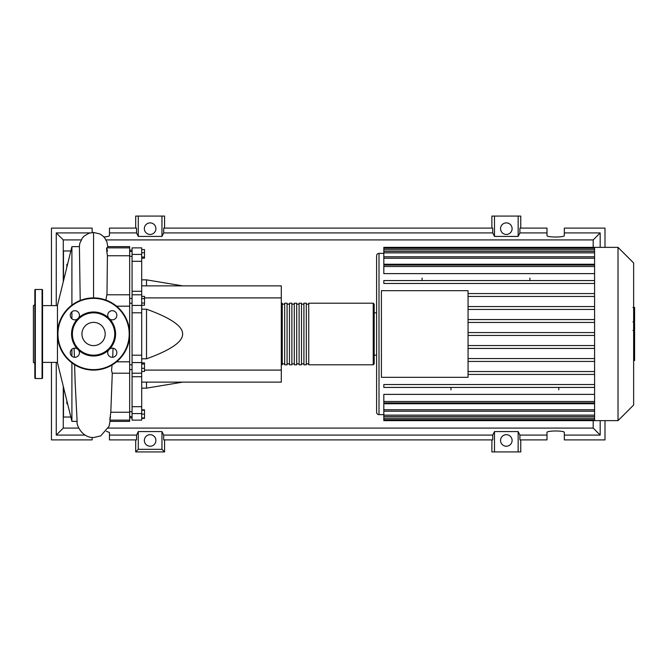 <?xml version="1.0" encoding="UTF-8"?>
<svg xmlns="http://www.w3.org/2000/svg" width="668" height="668" viewBox="0 0 668 668"><rect width="100%" height="100%" fill="white"/><g stroke="black" fill="none" stroke-linecap="round" stroke-linejoin="round"><path stroke-width="1" d="M129.667 250.174L132.072 250.174M129.667 417.826L132.072 417.826M129.667 369.588L132.072 369.588M129.667 364.778L132.072 364.778M141.699 285.862L281.295 285.862L281.295 297.903L144.497 297.903M281.295 297.903L281.295 382.138L141.699 382.138M281.295 370.097L144.497 370.097M141.699 358.808L146.517 358.808C170.791 350.04 182.823 341.774 182.614 334C182.823 326.226 170.791 317.96 146.517 309.192L141.699 309.192M146.517 382.138L146.517 388.15L141.699 388.15M146.517 309.192L146.517 358.808M141.699 279.85L146.517 279.85L146.517 285.862M141.699 249.59L144.497 249.59L144.497 258.182L141.699 258.182M141.699 257.03L144.497 257.03M141.699 252.738L144.497 252.738M141.699 298.596L144.497 298.596L144.497 296.367L141.699 296.367M141.699 305.259L144.497 305.259L144.497 298.596M141.699 303.038L144.497 303.038M141.699 368.335L144.497 368.335L144.497 362.891L141.699 362.891M141.699 364.043L144.497 364.043M141.699 371.483L144.497 371.483L144.497 368.335M141.699 417.968L144.497 417.968L144.497 409.818L141.699 409.818M141.699 414.11L144.497 414.11M141.699 410.261L144.497 410.261M141.699 418.41L144.497 418.41L144.497 417.968M141.699 291.29L132.072 291.29L132.072 294.797L141.699 294.797L141.699 247.87L132.072 247.87L132.072 261.313L141.699 261.313M132.072 291.29L132.072 261.313M141.699 355.201L132.072 355.201L132.072 362.565L141.699 362.565L141.699 294.797M132.072 355.201L132.072 312.799L141.699 312.799M141.699 305.435L132.072 305.435L132.072 312.799M141.699 406.687L132.072 406.687L132.072 413.567L141.699 413.567L141.699 362.565M132.072 406.687L132.072 376.71L141.699 376.71M132.072 373.178L132.072 376.71M141.699 413.567L141.699 420.13L132.072 420.13L132.072 413.567M141.699 373.178L132.072 373.203L132.072 362.565M132.072 305.435L132.072 294.797M281.295 363.843L282.255 364.803L282.255 303.197L281.295 304.157M373.228 303.197L308.733 303.197L308.733 364.803L373.228 364.803L374.189 363.843L374.189 304.157L373.228 303.197L373.228 364.803M376.602 312.824L374.189 312.824L374.189 363.843M306.32 334L306.32 303.197L303.915 303.197L303.915 364.803L306.32 364.803L306.32 334M301.51 334L301.51 303.197L299.105 303.197L299.105 364.803L301.51 364.803L301.51 334M296.692 334L296.692 303.197L294.287 303.197L294.287 364.803L296.692 364.803L296.692 334M291.883 334L291.883 303.197L289.478 303.197L289.478 364.803L291.883 364.803L291.883 334M287.073 334L287.073 303.197L284.66 303.197L284.66 364.803L287.073 364.803L287.073 334M633.64 262.975L633.64 405.025L618.017 420.64L618.017 247.36L633.64 262.975M618.017 247.36L594.587 247.36L594.587 420.64L383.816 420.64L383.816 403.756L594.587 403.756M379.006 414.628L379.006 253.372A2.405 2.405 0 0 0 376.602 255.786L376.602 412.214A2.405 2.405 0 0 0 379.006 414.628L383.816 414.628M594.587 273.621L383.816 273.621L383.816 265.054L594.587 265.054M594.587 264.244L383.816 264.244L383.816 248.354L594.587 248.354M381.411 377.32L381.411 290.68L468.051 290.68L468.051 377.32L381.411 377.32M594.587 306.562L468.051 306.562M594.587 309.451L468.051 309.451M594.587 319.563L468.051 319.563M594.587 322.444L468.051 322.444M594.587 332.555L468.051 332.555M594.587 335.445L468.051 335.445M594.587 345.556L468.051 345.556M594.587 348.437L468.051 348.437M594.587 358.549L468.051 358.549M594.587 361.438L468.051 361.438M594.587 371.542L468.051 371.542M594.587 401.501L383.816 401.501L383.816 394.379L594.587 394.379M594.587 374.431L468.051 374.431M529.908 278.13L529.908 280.568M422.084 278.13L422.084 280.568M558.79 389.87L558.79 387.432M450.967 389.87L450.967 387.432M594.587 247.36L383.816 247.36L383.816 248.354M383.816 401.501L383.816 402.946L594.587 402.946M594.587 387.432L383.816 387.432L383.816 384.543L594.587 384.543M594.587 280.568L383.816 280.568L383.816 283.457L594.587 283.457M594.587 293.569L468.051 293.569M594.587 296.458L468.051 296.458M634.6 307.789L634.6 320.924M634.6 308.407L633.64 308.407M633.64 322.869L634.6 322.869L634.6 330.435L632.972 330.435M634.6 326.919L633.64 326.919M633.64 336.179L634.6 336.179L634.6 331.27L633.64 331.27M634.6 336.179L634.6 360.57L633.64 360.57M634.6 356.395L633.64 356.395M634.6 355.727L633.64 355.727M634.6 350.466L633.64 350.466M634.6 347.302L633.64 347.302M634.6 345.915L633.64 345.915M634.6 341.857L633.64 341.857M57.465 362.398L42.543 362.398M57.465 305.602L42.543 305.602M77.037 421.366L71.91 421.366L57.465 362.64L57.465 305.359L71.91 246.634L71.91 305.117M71.91 421.366L71.91 362.883M71.91 356.219L71.91 349.222M71.91 318.778L71.91 311.781M67.66 404.073L66.85 403.614L66.85 400.808M66.85 267.192L66.85 264.386L67.66 263.927M110.487 416.824C109.585 421.951 109.694 420.414 110.804 412.231L129.667 412.231L129.667 361.814L116.591 361.814M110.103 421.366L129.667 421.366L129.667 412.231M110.779 412.983L112.282 373.203M129.667 361.814L129.667 246.634L107.723 246.634L107.606 247.87M116.591 306.186L129.667 306.186M106.972 295.106L107.406 255.769L129.667 255.769M107.406 255.769C106.262 247.577 106.295 246.041 107.506 251.176M105.87 300.057L106.838 294.797L129.667 294.797M129.667 373.203L112.182 373.203L111.548 370.322L112.09 364.987M74.607 364.72L75.183 383.983M63.485 280.894L63.485 277.445L64.328 277.445M70.841 250.968L63.485 250.968L63.485 277.445L64.078 278.489M64.061 389.452L63.485 390.555L63.485 387.106M64.328 390.555L63.485 390.555L63.485 417.032L70.841 417.032M71.91 246.634L79.417 246.634L80.21 300.458M34.845 363.233L33.4 362.398L33.4 305.602L34.845 304.767M35.329 289.478A0.484 0.484 0 0 0 34.845 289.954L34.845 378.046A0.484 0.484 0 0 0 35.329 378.522L42.067 378.522A0.484 0.484 0 0 0 42.543 378.046L42.543 289.954A0.484 0.484 0 0 0 42.067 289.478L35.329 289.478L35.329 378.522M77.371 348.905A4.576 4.576 0 0 0 70.274 352.721A4.576 4.576 0 0 0 74.849 357.296A4.576 4.576 0 0 0 78.665 350.199A22.011 22.011 0 0 1 78.665 317.801A4.576 4.576 0 0 0 74.849 310.704A4.576 4.576 0 0 0 72.678 319.304A4.576 4.576 0 0 0 77.371 319.095M116.858 315.279A4.576 4.576 0 0 0 112.291 310.704A4.576 4.576 0 0 0 108.475 317.801A22.011 22.011 0 0 1 109.769 319.095A4.576 4.576 0 0 0 116.858 315.279M108.475 350.199A4.576 4.576 0 0 0 112.291 357.296A4.576 4.576 0 0 0 114.453 348.696A4.576 4.576 0 0 0 109.769 348.905A22.011 22.011 0 0 1 78.665 350.199M57.465 334A36.097 36.097 0 0 1 93.57 297.903A36.097 36.097 0 0 1 129.667 334A36.097 36.097 0 0 1 93.57 370.097A36.097 36.097 0 0 1 57.465 334M109.769 319.095A22.011 22.011 0 0 1 109.769 348.905M114.746 334A21.176 21.176 0 0 1 93.57 355.176A21.176 21.176 0 0 1 72.386 334A21.176 21.176 0 0 1 93.57 312.824A21.176 21.176 0 0 1 114.746 334M105.193 334A11.623 11.623 0 0 0 93.57 322.377A11.623 11.623 0 0 0 81.947 334A11.623 11.623 0 0 0 93.57 345.623A11.623 11.623 0 0 0 105.193 334M78.665 317.801A22.011 22.011 0 0 1 108.475 317.801M155.903 440.454A5.778 5.778 0 0 1 150.125 446.232A5.778 5.778 0 0 1 144.346 440.454A5.778 5.778 0 0 1 150.125 434.684A5.778 5.778 0 0 1 155.903 440.454M512.097 440.454A5.778 5.778 0 0 1 506.319 446.232A5.778 5.778 0 0 1 500.549 440.454A5.778 5.778 0 0 1 506.319 434.684A5.778 5.778 0 0 1 512.097 440.454M155.903 228.665A5.778 5.778 0 0 1 150.125 234.443A5.778 5.778 0 0 1 144.346 228.665A5.778 5.778 0 0 1 150.125 222.887A5.778 5.778 0 0 1 155.903 228.665M512.097 228.665A5.778 5.778 0 0 1 506.319 234.443A5.778 5.778 0 0 1 500.549 228.665A5.778 5.778 0 0 1 506.319 222.887A5.778 5.778 0 0 1 512.097 228.665M546.992 435.085L519.896 435.085L519.896 439.895L546.992 439.895L546.992 432.463C546.574 430.501 564.744 430.501 564.326 432.463L564.326 439.895L604.999 439.895L604.999 420.64M604.999 247.36L604.999 228.105L564.326 228.105L564.326 235.537C564.744 237.499 546.574 237.499 546.992 235.537L546.992 228.105L519.896 228.105L519.896 232.915L546.992 232.915M135.688 228.105L135.688 216.073L138.284 216.073L138.284 236.414L136.556 232.915L136.556 228.105L109.452 228.105L109.452 235.537C109.26 236.213 107.414 236.689 103.907 236.965M520.764 228.105L520.764 216.073L518.159 216.073L518.159 236.414L494.487 236.414L492.75 232.915L492.75 228.105L163.702 228.105L163.702 232.915L161.965 236.414L161.965 216.073L164.57 216.073L164.57 228.105M491.882 228.105L491.882 216.073L494.487 216.073L494.487 236.414M520.764 439.895L520.764 451.927L491.882 451.927L491.882 439.895M164.57 439.895L164.57 451.927L135.688 451.927L135.688 439.895M564.326 232.915L600.181 232.915L600.181 247.36M600.181 420.64L600.181 435.085L564.326 435.085M106.379 431.294L109.452 432.463L109.452 439.895L136.556 439.895L136.556 435.085L109.452 435.085M51.453 362.398L51.453 439.895L92.126 439.895L92.126 437.49M92.126 232.556L92.126 228.105L51.453 228.105L51.453 305.602M109.452 232.915L136.556 232.915M84.961 435.085L56.262 435.085L56.262 362.398M56.262 305.602L56.262 232.915L90.08 232.915M518.159 216.073L494.487 216.073M519.896 232.915L518.159 236.414M161.965 236.414L138.284 236.414M161.965 216.073L138.284 216.073M136.556 435.085L138.284 431.586L161.965 431.586L163.702 435.085L163.702 439.895L492.75 439.895L492.75 435.085L494.487 431.586L494.487 451.927M494.487 431.586L518.159 431.586L518.159 451.927M518.159 431.586L519.896 435.085M600.181 435.085L593.192 428.088L108.341 428.088M78.799 428.088L63.26 428.088L63.26 386.188M56.262 435.085L63.26 428.088M492.75 435.085L163.702 435.085M163.702 232.915L492.75 232.915M164.57 451.927L161.965 449.33L138.284 449.33L135.688 451.927M138.284 431.586L138.284 449.33M161.965 431.586L161.965 449.33M600.181 232.915L593.192 239.912L593.192 247.36M593.192 420.64L593.192 428.088M63.26 281.812L63.26 239.912L81.112 239.912M56.262 232.915L63.26 239.912M106.028 239.912L593.192 239.912M141.699 254.433L132.072 254.433M594.587 249.799L383.816 249.799M594.587 266.499L383.816 266.499M594.587 252.863L383.816 252.863M594.587 258.249L383.816 258.249M594.587 418.201L383.816 418.201M594.587 415.137L383.816 415.137M594.587 409.751L383.816 409.751M634.6 321.533L633.64 321.533M634.6 318.469L633.64 318.469M634.6 313.067L633.64 313.067M634.6 330.334L633.64 330.334M634.6 333.724L633.64 333.724M634.6 336.488L633.64 336.488M93.562 297.903L93.562 232.481L99.649 233.858L102.379 235.562L104.659 237.833L106.955 242.025L107.79 246.634M42.067 378.522L42.067 289.478M129.191 334A35.621 35.621 0 0 0 93.57 298.379A35.621 35.621 0 0 0 57.949 334A35.621 35.621 0 0 0 93.57 369.621A35.621 35.621 0 0 0 129.191 334M132.072 411.705L129.667 411.705M132.072 303.222L129.667 303.222M132.072 256.295L129.667 256.295M182.614 382.138L146.517 388.15M182.614 285.862L146.517 279.85M132.072 251.477L129.667 251.477M132.072 298.412L129.667 298.412M132.072 416.523L129.667 416.523M284.66 363.843L282.255 363.843M289.478 363.843L287.073 363.843M294.287 363.843L291.883 363.843M299.105 363.843L296.692 363.843M303.915 363.843L301.51 363.843M308.733 363.843L306.32 363.843M308.733 304.157L306.32 304.157M303.915 304.157L301.51 304.157M299.105 304.157L296.692 304.157M294.287 304.157L291.883 304.157M289.478 304.157L287.073 304.157M284.66 304.157L282.255 304.157M379.006 253.372L383.816 253.372M383.816 251.418L594.587 251.418M383.816 256.804L594.587 256.804M594.587 419.646L383.816 419.646M594.587 416.581L383.816 416.581M594.587 411.196L383.816 411.196M374.189 355.176L376.602 355.176M594.587 420.64L618.017 420.64M632.972 307.422L634.6 307.422M632.972 321.909L634.6 321.909M109.819 420.13L129.667 420.13M106.571 247.87L129.667 247.87M110.237 420.13L109.068 426.267L100.734 435.887L93.57 437.557C80.594 437.632 76.185 422.844 77.162 422.285L75.117 381.779M112.742 357.271L113.026 348.212M74.398 357.271L74.106 348.212M79.35 246.634L79.776 243.419L82.423 237.917L84.252 235.979L89.044 233.224L93.562 232.481"/></g></svg>
